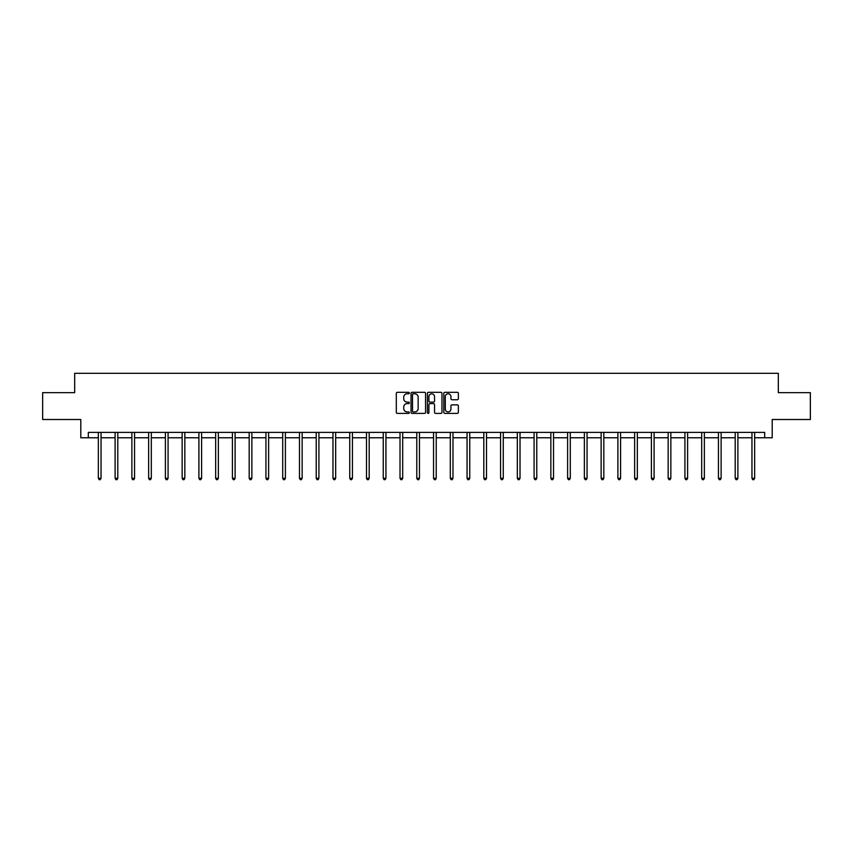 <?xml version="1.0" encoding="UTF-8"?>
<svg xmlns="http://www.w3.org/2000/svg" width="853" height="853" viewBox="0 0 853 853"><rect width="100%" height="100%" fill="white"/><g stroke="black" fill="none" stroke-linecap="round" stroke-linejoin="round"><path stroke-width="1.28" d="M409.312 393.052A0.736 0.736 0 0 0 408.576 392.305L397.37 392.305A1.056 1.056 0 0 0 396.314 393.361L396.314 412.34A1.056 1.056 0 0 0 397.37 413.396L408.576 413.396A0.736 0.736 0 0 0 409.312 412.66A0.736 0.736 0 0 0 408.576 411.924L407.126 411.924A3.369 3.369 0 0 1 403.746 408.544L403.746 406.966A3.369 3.369 0 0 1 407.126 403.597L408.576 403.597A0.736 0.736 0 0 0 409.312 402.851A0.736 0.736 0 0 0 408.576 402.115L407.126 402.115A3.369 3.369 0 0 1 403.746 398.746L403.746 397.157A3.369 3.369 0 0 1 407.126 393.787L408.576 393.787A0.736 0.736 0 0 0 409.312 393.052M457.315 399.748A1.056 1.056 0 0 0 458.37 398.692L458.37 393.361A1.056 1.056 0 0 0 457.315 392.305L444.871 392.305A1.056 1.056 0 0 0 443.816 393.361L443.816 412.34A1.056 1.056 0 0 0 444.871 413.396L457.315 413.396A1.056 1.056 0 0 0 458.37 412.34L458.37 405.911A1.056 1.056 0 0 0 457.315 404.855L451.994 404.855A1.056 1.056 0 0 0 450.938 405.911L450.938 409.099A2.826 2.826 0 0 1 448.113 411.924A2.826 2.826 0 0 1 445.298 409.099L445.298 396.602A2.826 2.826 0 0 1 448.113 393.787A2.826 2.826 0 0 1 450.938 396.602L450.938 398.692A1.056 1.056 0 0 0 451.994 399.748L457.315 399.748M88.307 437.77L88.307 432.396L764.693 432.396L764.693 437.77L772.21 437.77L772.21 419.505L810.35 419.505L810.35 392.647L778.331 392.647L778.331 373.315L74.669 373.315L74.669 392.647L42.65 392.647L42.65 419.505L80.79 419.505L80.79 437.77L98.351 437.77M425.572 393.361A1.056 1.056 0 0 0 424.527 392.305L412.084 392.305A1.056 1.056 0 0 0 411.029 393.361L411.029 412.34A1.056 1.056 0 0 0 412.084 413.396L424.527 413.396A1.056 1.056 0 0 0 425.572 412.34L425.572 393.361M428.473 392.305L440.916 392.305A1.056 1.056 0 0 1 441.971 393.361L441.971 412.34A1.056 1.056 0 0 1 440.916 413.396L435.595 413.396A1.056 1.056 0 0 1 434.54 412.34L434.54 404.642A1.056 1.056 0 0 0 433.484 403.597L429.955 403.597A1.056 1.056 0 0 0 428.899 404.642L428.899 412.66A0.736 0.736 0 0 1 428.163 413.396A0.736 0.736 0 0 1 427.428 412.66L427.428 393.361A1.056 1.056 0 0 1 428.473 392.305M101.038 437.77L115.112 437.77M117.799 437.77L131.874 437.77M134.561 437.77L148.635 437.77M151.312 437.77L165.386 437.77M168.073 437.77L182.147 437.77M184.834 437.77L198.909 437.77M201.596 437.77L215.67 437.77M218.357 437.77L232.421 437.77M235.108 437.77L249.183 437.77M251.87 437.77L265.944 437.77M268.631 437.77L282.706 437.77M285.392 437.77L299.467 437.77M302.154 437.77L316.218 437.77M318.905 437.77L332.979 437.77M335.666 437.77L349.741 437.77M352.428 437.77L366.502 437.77M369.189 437.77L383.264 437.77M385.94 437.77L400.014 437.77M402.701 437.77L416.776 437.77M419.463 437.77L433.537 437.77M436.224 437.77L450.299 437.77M452.986 437.77L467.06 437.77M469.736 437.77L483.811 437.77M486.498 437.77L500.572 437.77M503.259 437.77L517.334 437.77M520.021 437.77L534.095 437.77M536.782 437.77L550.846 437.77M553.533 437.77L567.608 437.77M570.294 437.77L584.369 437.77M587.056 437.77L601.13 437.77M603.817 437.77L617.892 437.77M620.579 437.77L634.643 437.77M637.33 437.77L651.404 437.77M654.091 437.77L668.166 437.77M670.853 437.77L684.927 437.77M687.614 437.77L701.688 437.77M704.365 437.77L718.439 437.77M721.126 437.77L735.201 437.77M737.888 437.77L751.962 437.77M754.649 437.77L764.693 437.77M413.236 393.787A0.736 0.736 0 0 0 412.5 394.523L412.5 411.189A0.736 0.736 0 0 0 413.236 411.924L414.771 411.924A3.369 3.369 0 0 0 418.141 408.544L418.141 397.157A3.369 3.369 0 0 0 414.771 393.787L413.236 393.787M434.54 396.656A2.826 2.826 0 0 0 431.725 393.841A2.826 2.826 0 0 0 428.899 396.656L428.899 401.059A1.056 1.056 0 0 0 429.955 402.115L433.484 402.115A1.056 1.056 0 0 0 434.54 401.059L434.54 396.656M101.176 432.396L101.112 432.556A1.077 1.077 0 0 0 101.038 432.961L101.038 478.288L98.351 478.288L98.351 432.961A1.077 1.077 0 0 0 98.276 432.556L98.212 432.396M101.038 478.288L100.238 479.685L99.161 479.685L98.351 478.288M117.938 432.396L117.874 432.556A1.077 1.077 0 0 0 117.799 432.961L117.799 478.288L115.112 478.288L115.112 432.961A1.077 1.077 0 0 0 115.038 432.556L114.974 432.396M117.799 478.288L116.989 479.685L115.923 479.685L115.112 478.288M134.699 432.396L134.635 432.556A1.077 1.077 0 0 0 134.561 432.961L134.561 478.288L131.874 478.288L131.874 432.961A1.077 1.077 0 0 0 131.788 432.556L131.735 432.396M134.561 478.288L133.75 479.685L132.673 479.685L131.874 478.288M151.461 432.396L151.397 432.556A1.077 1.077 0 0 0 151.312 432.961L151.312 478.288L148.635 478.288L148.635 432.961A1.077 1.077 0 0 0 148.55 432.556L148.486 432.396M151.312 478.288L150.512 479.685L149.435 479.685L148.635 478.288M168.212 432.396L168.158 432.556A1.077 1.077 0 0 0 168.073 432.961L168.073 478.288L165.386 478.288L165.386 432.961A1.077 1.077 0 0 0 165.311 432.556L165.247 432.396M168.073 478.288L167.273 479.685L166.196 479.685L165.386 478.288M184.973 432.396L184.909 432.556A1.077 1.077 0 0 0 184.834 432.961L184.834 478.288L182.147 478.288L182.147 432.961A1.077 1.077 0 0 0 182.073 432.556L182.009 432.396M184.834 478.288L184.024 479.685L182.958 479.685L182.147 478.288M201.734 432.396L201.671 432.556A1.077 1.077 0 0 0 201.596 432.961L201.596 478.288L198.909 478.288L198.909 432.961A1.077 1.077 0 0 0 198.834 432.556L198.77 432.396M201.596 478.288L200.786 479.685L199.709 479.685L198.909 478.288M218.496 432.396L218.432 432.556A1.077 1.077 0 0 0 218.357 432.961L218.357 478.288L215.67 478.288L215.67 432.961A1.077 1.077 0 0 0 215.585 432.556L215.521 432.396M218.357 478.288L217.547 479.685L216.47 479.685L215.67 478.288M235.257 432.396L235.193 432.556A1.077 1.077 0 0 0 235.108 432.961L235.108 478.288L232.421 478.288L232.421 432.961A1.077 1.077 0 0 0 232.347 432.556L232.283 432.396M235.108 478.288L234.308 479.685L233.232 479.685L232.421 478.288M252.008 432.396L251.944 432.556A1.077 1.077 0 0 0 251.87 432.961L251.87 478.288L249.183 478.288L249.183 432.961A1.077 1.077 0 0 0 249.108 432.556L249.044 432.396M251.87 478.288L251.07 479.685L249.993 479.685L249.183 478.288M268.77 432.396L268.706 432.556A1.077 1.077 0 0 0 268.631 432.961L268.631 478.288L265.944 478.288L265.944 432.961A1.077 1.077 0 0 0 265.869 432.556L265.805 432.396M268.631 478.288L267.821 479.685L266.754 479.685L265.944 478.288M285.531 432.396L285.467 432.556A1.077 1.077 0 0 0 285.392 432.961L285.392 478.288L282.706 478.288L282.706 432.961A1.077 1.077 0 0 0 282.631 432.556L282.567 432.396M285.392 478.288L284.582 479.685L283.505 479.685L282.706 478.288M302.293 432.396L302.229 432.556A1.077 1.077 0 0 0 302.154 432.961L302.154 478.288L299.467 478.288L299.467 432.961A1.077 1.077 0 0 0 299.382 432.556L299.318 432.396M302.154 478.288L301.344 479.685L300.267 479.685L299.467 478.288M319.054 432.396L318.99 432.556A1.077 1.077 0 0 0 318.905 432.961L318.905 478.288L316.218 478.288L316.218 432.961A1.077 1.077 0 0 0 316.143 432.556L316.079 432.396M318.905 478.288L318.105 479.685L317.028 479.685L316.218 478.288M335.805 432.396L335.741 432.556A1.077 1.077 0 0 0 335.666 432.961L335.666 478.288L332.979 478.288L332.979 432.961A1.077 1.077 0 0 0 332.905 432.556L332.841 432.396M335.666 478.288L334.866 479.685L333.79 479.685L332.979 478.288M352.566 432.396L352.502 432.556A1.077 1.077 0 0 0 352.428 432.961L352.428 478.288L349.741 478.288L349.741 432.961A1.077 1.077 0 0 0 349.666 432.556L349.602 432.396M352.428 478.288L351.617 479.685L350.551 479.685L349.741 478.288M369.328 432.396L369.264 432.556A1.077 1.077 0 0 0 369.189 432.961L369.189 478.288L366.502 478.288L366.502 432.961A1.077 1.077 0 0 0 366.427 432.556L366.363 432.396M369.189 478.288L368.379 479.685L367.302 479.685L366.502 478.288M386.089 432.396L386.025 432.556A1.077 1.077 0 0 0 385.94 432.961L385.94 478.288L383.264 478.288L383.264 432.961A1.077 1.077 0 0 0 383.178 432.556L383.114 432.396M385.94 478.288L385.14 479.685L384.063 479.685L383.264 478.288M402.84 432.396L402.787 432.556A1.077 1.077 0 0 0 402.701 432.961L402.701 478.288L400.014 478.288L400.014 432.961A1.077 1.077 0 0 0 399.94 432.556L399.876 432.396M402.701 478.288L401.902 479.685L400.825 479.685L400.014 478.288M419.601 432.396L419.537 432.556A1.077 1.077 0 0 0 419.463 432.961L419.463 478.288L416.776 478.288L416.776 432.961A1.077 1.077 0 0 0 416.701 432.556L416.637 432.396M419.463 478.288L418.652 479.685L417.586 479.685L416.776 478.288M436.363 432.396L436.299 432.556A1.077 1.077 0 0 0 436.224 432.961L436.224 478.288L433.537 478.288L433.537 432.961A1.077 1.077 0 0 0 433.463 432.556L433.399 432.396M436.224 478.288L435.414 479.685L434.348 479.685L433.537 478.288M453.124 432.396L453.06 432.556A1.077 1.077 0 0 0 452.986 432.961L452.986 478.288L450.299 478.288L450.299 432.961A1.077 1.077 0 0 0 450.213 432.556L450.16 432.396M452.986 478.288L452.175 479.685L451.098 479.685L450.299 478.288M469.886 432.396L469.822 432.556A1.077 1.077 0 0 0 469.736 432.961L469.736 478.288L467.06 478.288L467.06 432.961A1.077 1.077 0 0 0 466.975 432.556L466.911 432.396M469.736 478.288L468.937 479.685L467.86 479.685L467.06 478.288M486.636 432.396L486.573 432.556A1.077 1.077 0 0 0 486.498 432.961L486.498 478.288L483.811 478.288L483.811 432.961A1.077 1.077 0 0 0 483.736 432.556L483.672 432.396M486.498 478.288L485.698 479.685L484.621 479.685L483.811 478.288M503.398 432.396L503.334 432.556A1.077 1.077 0 0 0 503.259 432.961L503.259 478.288L500.572 478.288L500.572 432.961A1.077 1.077 0 0 0 500.498 432.556L500.434 432.396M503.259 478.288L502.449 479.685L501.383 479.685L500.572 478.288M520.159 432.396L520.095 432.556A1.077 1.077 0 0 0 520.021 432.961L520.021 478.288L517.334 478.288L517.334 432.961A1.077 1.077 0 0 0 517.259 432.556L517.195 432.396M520.021 478.288L519.21 479.685L518.134 479.685L517.334 478.288M536.921 432.396L536.857 432.556A1.077 1.077 0 0 0 536.782 432.961L536.782 478.288L534.095 478.288L534.095 432.961A1.077 1.077 0 0 0 534.01 432.556L533.946 432.396M536.782 478.288L535.972 479.685L534.895 479.685L534.095 478.288M553.682 432.396L553.618 432.556A1.077 1.077 0 0 0 553.533 432.961L553.533 478.288L550.846 478.288L550.846 432.961A1.077 1.077 0 0 0 550.771 432.556L550.707 432.396M553.533 478.288L552.733 479.685L551.656 479.685L550.846 478.288M570.433 432.396L570.369 432.556A1.077 1.077 0 0 0 570.294 432.961L570.294 478.288L567.608 478.288L567.608 432.961A1.077 1.077 0 0 0 567.533 432.556L567.469 432.396M570.294 478.288L569.495 479.685L568.418 479.685L567.608 478.288M587.195 432.396L587.131 432.556A1.077 1.077 0 0 0 587.056 432.961L587.056 478.288L584.369 478.288L584.369 432.961A1.077 1.077 0 0 0 584.294 432.556L584.23 432.396M587.056 478.288L586.246 479.685L585.179 479.685L584.369 478.288M603.956 432.396L603.892 432.556A1.077 1.077 0 0 0 603.817 432.961L603.817 478.288L601.13 478.288L601.13 432.961A1.077 1.077 0 0 0 601.056 432.556L600.992 432.396M603.817 478.288L603.007 479.685L601.93 479.685L601.13 478.288M620.717 432.396L620.653 432.556A1.077 1.077 0 0 0 620.579 432.961L620.579 478.288L617.892 478.288L617.892 432.961A1.077 1.077 0 0 0 617.807 432.556L617.743 432.396M620.579 478.288L619.768 479.685L618.692 479.685L617.892 478.288M637.479 432.396L637.415 432.556A1.077 1.077 0 0 0 637.33 432.961L637.33 478.288L634.643 478.288L634.643 432.961A1.077 1.077 0 0 0 634.568 432.556L634.504 432.396M637.33 478.288L636.53 479.685L635.453 479.685L634.643 478.288M654.23 432.396L654.166 432.556A1.077 1.077 0 0 0 654.091 432.961L654.091 478.288L651.404 478.288L651.404 432.961A1.077 1.077 0 0 0 651.329 432.556L651.265 432.396M654.091 478.288L653.291 479.685L652.214 479.685L651.404 478.288M670.991 432.396L670.927 432.556A1.077 1.077 0 0 0 670.853 432.961L670.853 478.288L668.166 478.288L668.166 432.961A1.077 1.077 0 0 0 668.091 432.556L668.027 432.396M670.853 478.288L670.042 479.685L668.976 479.685L668.166 478.288M687.753 432.396L687.689 432.556A1.077 1.077 0 0 0 687.614 432.961L687.614 478.288L684.927 478.288L684.927 432.961A1.077 1.077 0 0 0 684.842 432.556L684.788 432.396M687.614 478.288L686.804 479.685L685.727 479.685L684.927 478.288M704.514 432.396L704.45 432.556A1.077 1.077 0 0 0 704.365 432.961L704.365 478.288L701.688 478.288L701.688 432.961A1.077 1.077 0 0 0 701.603 432.556L701.539 432.396M704.365 478.288L703.565 479.685L702.488 479.685L701.688 478.288M721.265 432.396L721.211 432.556A1.077 1.077 0 0 0 721.126 432.961L721.126 478.288L718.439 478.288L718.439 432.961A1.077 1.077 0 0 0 718.365 432.556L718.301 432.396M721.126 478.288L720.327 479.685L719.25 479.685L718.439 478.288M738.026 432.396L737.962 432.556A1.077 1.077 0 0 0 737.888 432.961L737.888 478.288L735.201 478.288L735.201 432.961A1.077 1.077 0 0 0 735.126 432.556L735.062 432.396M737.888 478.288L737.077 479.685L736.011 479.685L735.201 478.288M754.788 432.396L754.724 432.556A1.077 1.077 0 0 0 754.649 432.961L754.649 478.288L751.962 478.288L751.962 432.961A1.077 1.077 0 0 0 751.888 432.556L751.824 432.396M754.649 478.288L753.839 479.685L752.762 479.685L751.962 478.288"/></g></svg>
